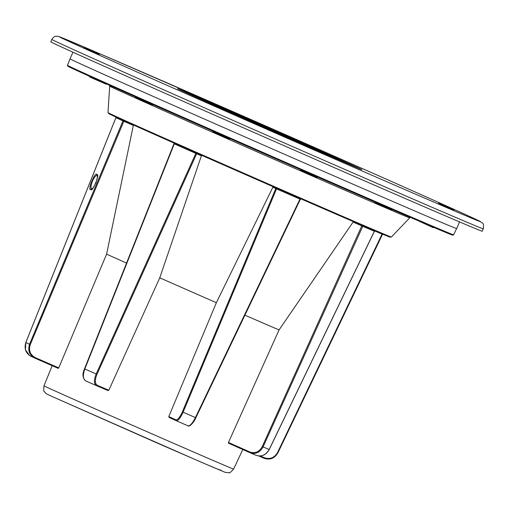 <?xml version="1.0" encoding="UTF-8"?>
<svg xmlns="http://www.w3.org/2000/svg" width="509" height="509" viewBox="0 0 509 509"><rect width="100%" height="100%" fill="white"/><g stroke="black" fill="none" stroke-linecap="round" stroke-linejoin="round"><path stroke-width="0.76" d="M97.143 175.351C95.787 175.242 94.203 177.227 92.396 181.306C90.837 185.499 90.557 188.082 91.563 189.062L93.134 187.834L95.87 182.941L97.372 177.488L97.13 175.344A0.655 0.624 -65.2 0 1 96.825 174.517C100.432 173.035 92.161 193.242 90.717 189.424C87.109 190.913 95.387 170.706 96.825 174.517M260.392 455.994L264.47 457.776C270.018 459.538 274.364 457.814 277.507 452.603L382.138 233.949M374.191 231.748L374.777 230.959L382.45 234.293A0.655 0.624 -65.2 0 1 382.558 234.127M228.446 442.493L279.047 329.94L353.1 222.058L362.758 226.327L263.077 446.921C259.908 452.533 255.601 454.486 250.154 452.787L228.496 443.205L228.446 442.493L250.129 452.087C255.244 453.684 259.291 451.846 262.269 446.571L362.014 225.366M175.885 419.855A0.655 0.624 114.8 0 0 176.19 420.682L169.103 417.418L168.791 416.585L175.885 419.855C177.717 420.027 179.874 417.367 182.362 411.883L275.789 188.54A0.655 0.624 114.8 0 0 275.636 187.808M168.791 416.585L216.35 302.696L272.894 187.204L276.533 188.871L276.902 188.368M173.843 142.997A0.655 0.624 114.8 0 1 174.002 143.723L174.332 143.214M202.149 155.41L201.399 155.773L159.762 277.819L108.831 390.225L108.035 390.568L96.405 385.612A0.655 0.579 -66.9 0 0 96.405 385.612C93.885 383.831 93.809 379.956 96.156 373.988L195.838 153.394L196.646 153.743A0.655 0.579 113.1 0 1 197.25 153.355M453.64 234.834L452.755 235.177A210.204 1.171 -156.3 0 1 287.566 163.923A210.204 1.171 -156.3 0 1 75.975 70.147A210.204 1.171 -156.3 0 1 67.805 66.195L67.462 65.311A210.879 1.177 23.7 0 0 67.462 65.311A210.879 1.177 23.7 0 0 75.656 69.281A210.879 1.177 23.7 0 0 287.922 163.351A210.879 1.177 23.7 0 0 453.64 234.834A210.879 1.177 23.7 0 0 453.646 234.827L456.592 228.566M391.37 237.041L389.919 237.073A153.438 0.859 -156.3 0 1 268.905 184.862A153.438 0.859 -156.3 0 1 114.907 116.612A153.438 0.859 -156.3 0 1 108.945 113.736L107.991 112.642A154.749 0.865 23.7 0 0 113.997 115.543A154.749 0.865 23.7 0 0 269.318 184.385A154.749 0.865 23.7 0 0 391.37 237.041A154.749 0.865 23.7 0 0 391.383 237.035L409.72 217.846A163.828 0.916 -156.3 0 1 281.235 162.428A163.828 0.916 -156.3 0 1 116.065 89.228A163.828 0.916 -156.3 0 1 109.696 86.142L107.984 112.629A154.749 0.865 23.7 0 0 107.991 112.642M58.293 368.382L34.746 358.088C29.369 355.034 27.632 350.421 29.535 344.249L122.962 120.907L133.326 125.443L106.604 254.131L58.745 367.886L58.293 368.376L30.998 356.364M126.537 263.083A107.374 0.598 -156.3 0 1 106.604 254.131M216.35 302.696A107.374 0.598 -156.3 0 1 159.762 277.819M272.894 187.204L272.595 186.383M228.496 443.205L250.263 452.838L250.129 452.087M279.047 329.94A107.374 0.598 -156.3 0 1 244.931 315.173M108.042 390.575L96.411 385.612M124.031 120.767L30.279 344.58C28.491 350.377 30.12 354.716 35.172 357.585L58.745 367.886M122.866 120.239A0.655 0.624 114.8 0 1 122.962 120.907L115.912 117.655L25.832 342.544C24.012 348.748 25.794 353.386 31.176 356.446M195.876 152.751L195.838 153.394L174.288 143.856L84.838 368.974L96.965 374.338C94.75 379.949 94.82 383.589 97.181 385.256L108.831 390.225M382.514 234.108A0.655 0.579 113.1 0 0 382.405 234.267L277.908 452.775C274.567 458.316 269.948 460.155 264.037 458.278L258.827 456L264.037 458.278C269.986 460.212 274.618 458.386 277.927 452.794L382.59 234.14M262.269 446.571L269.159 449.517C265.857 455.071 261.473 456.993 256.014 455.288L250.263 452.838M300.991 198.892A0.655 0.624 -65.2 0 0 300.361 199.273L195.838 417.774L195.411 417.59C192.478 423.303 190.029 426.058 188.05 425.868L176.222 420.695C178.15 420.873 180.447 418.048 183.106 412.207L195.411 417.59L299.96 199.102L300.355 199.273L195.838 417.774C193.872 422.661 189.291 427.115 188.069 425.874M97.181 385.256A0.655 0.579 -66.9 0 1 96.405 385.612L85.499 380.783C82.961 378.995 82.738 375.057 84.838 368.974L84.519 368.84L173.976 143.71L173.664 142.889M115.912 117.655A0.655 0.624 114.8 0 0 115.855 117.045M300.329 198.605L299.96 199.102L300.355 199.273M269.159 449.517L374.338 231.264A0.655 0.579 113.1 0 1 374.872 230.876M374.338 231.264L362.758 226.327A0.655 0.579 113.1 0 1 363.331 225.939M99.319 54.425L83.979 47.655L99.319 54.425M453.894 209.994L438.548 203.225L453.894 209.994M271.17 128.643L255.823 121.874L271.17 128.643M282.043 135.776L266.697 129.006L282.043 135.776M72.946 52.211L70.032 58.847A211.114 1.177 23.7 0 0 203.797 118.788A211.114 1.177 23.7 0 0 420.243 213.328A211.114 1.177 23.7 0 0 456.656 228.566L459.57 221.924M441.589 214.232A235.603 1.317 23.7 0 0 482.227 231.232L483.276 228.84A235.603 1.317 -156.3 0 1 442.639 211.839A235.603 1.317 -156.3 0 1 201.087 106.336A235.603 1.317 -156.3 0 1 51.816 39.441L50.766 41.833A235.603 1.317 23.7 0 0 200.037 108.729A235.603 1.317 23.7 0 0 441.589 214.232M194.922 95.959A100.661 0.56 23.7 0 0 177.558 88.7A100.661 0.56 23.7 0 0 241.336 117.28A100.661 0.56 23.7 0 0 344.542 162.352A100.661 0.56 23.7 0 0 361.905 169.618A100.661 0.56 23.7 0 0 298.128 141.038A100.661 0.56 23.7 0 0 194.922 95.959M343.677 161.983A99.026 0.554 23.7 0 0 236.959 114.919A99.026 0.554 23.7 0 0 195.513 96.945M152.509 104.434L152.293 104.93L139.822 99.503L135.553 97.582L135.801 97.015M229.788 138.556L229.54 139.116L224.081 136.768L212.8 131.767L213.055 131.188M317.438 176.992L317.183 177.571L311.107 174.956L300.444 170.222L300.692 169.669M391.994 209.428L391.745 209.994L384.842 207.017L375.006 202.646L375.216 202.162M433.433 227.243L433.242 227.688L416.623 220.053M89.603 76.375L86.721 75.052M106.286 83.851L106.146 84.176L93.936 78.87L89.406 76.827L89.609 76.356M91.563 189.062A0.655 0.624 114.8 0 0 90.717 189.424M362.408 226.168L362.752 225.684M276.082 188.661L276.12 188.025M201.399 155.773L196.646 153.743L96.965 374.338M233.606 469.069C230.832 472.225 229.247 473.44 228.872 472.715L225.099 472.314L200.705 461.975L51.059 396.053C44.677 393.05 46.834 394.176 44.499 391.784C43.71 391.994 43.532 390.009 43.978 385.828A103.55 0.579 23.7 0 0 48.005 387.775A103.55 0.579 23.7 0 0 152.484 434.082A103.55 0.579 23.7 0 0 233.606 469.069L242.799 449.536M221.3 470.437L214.499 467.905L161.849 445.082L51.167 396.097M29.732 355.664L25.45 349.893L25.806 342.532L30.279 344.58M188.05 425.868L176.235 420.708M96.341 385.58L85.499 380.783M299.96 199.102L276.533 188.871L183.106 412.207L182.362 411.883M34.567 358.012L35.172 357.585M84.589 368.86L84.519 368.84C82.216 373.829 82.534 377.805 85.467 380.77M176.19 420.682A0.655 0.624 114.8 0 0 176.203 420.689L169.103 417.418M264.47 457.776L264.037 458.278M277.507 452.603L277.927 452.794M440.788 205.063A230.163 1.285 23.7 0 0 392.84 182.057A230.163 1.285 23.7 0 0 98.676 53.254A230.163 1.285 23.7 0 0 146.624 76.255A230.163 1.285 23.7 0 0 440.788 205.063M410.388 217.368L409.72 217.846M67.462 65.305L70.077 58.898M43.978 385.828L52.185 365.71M25.806 342.532L115.887 117.643L115.581 116.816M300.386 199.28L301.201 198.955M375.222 230.959L374.408 231.29L269.229 449.549C265.991 455.103 261.62 457.031 256.116 455.332M109.594 85.334L109.696 86.142M483.276 228.84C484.034 222.058 482.85 223.947 479.822 221.256C473.663 217.846 372.989 173.047 264.006 125.246L98.638 53.235L59.139 36.635L57.059 36.184C56.162 36.763 55.296 34.707 51.816 39.441"/></g></svg>
